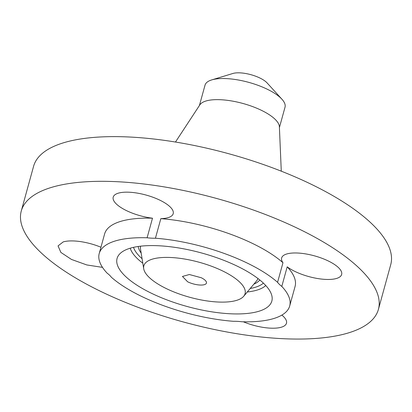 <?xml version="1.0" encoding="UTF-8"?>
<svg xmlns="http://www.w3.org/2000/svg" width="412" height="412" viewBox="0 0 412 412"><rect width="100%" height="100%" fill="white"/><g stroke="black" fill="none" stroke-linecap="round" stroke-linejoin="round"><path stroke-width="0.62" d="M100.95 247.236A31.116 10.743 -164.6 0 0 63.211 241.906L58.051 245.897L60.868 252.417L71.467 259.436L86.803 264.947L102.5 267.373M111.328 277.209A31.116 10.743 -164.6 0 0 107.105 273.125A98.782 34.108 -164.6 0 1 99.215 253.529L104.607 233.954A98.782 34.108 -164.6 0 1 152.497 218.2L147.105 237.775A31.116 10.743 -164.6 0 0 155.437 238.224A98.782 34.108 -164.6 0 1 248.621 263.752A98.782 34.108 -164.6 0 1 277.58 282.318A31.116 10.743 -164.6 0 0 281.803 286.402A98.782 34.108 -164.6 0 1 289.693 305.998A98.782 34.108 -164.6 0 1 241.803 321.751A31.116 10.743 -164.6 0 0 233.47 321.303A98.782 34.108 -164.6 0 1 140.286 295.77A98.782 34.108 -164.6 0 1 111.328 277.209M301.409 230.174A185.22 63.958 -164.6 0 0 21.275 211.001A185.22 63.958 -164.6 0 0 98.283 290.202A185.22 63.958 -164.6 0 0 378.417 309.376A185.22 63.958 -164.6 0 0 301.409 230.174M289.693 305.998L295.085 286.422A98.782 34.108 -164.6 0 0 287.195 266.827A31.116 10.743 -164.6 0 0 336.48 278.471A31.116 10.743 -164.6 0 0 341.641 274.48A31.116 10.743 -164.6 0 0 321.927 258.262A31.116 10.743 -164.6 0 0 286.803 253.962A31.116 10.743 -164.6 0 0 281.643 257.953A31.116 10.743 -164.6 0 0 282.972 262.743A98.782 34.108 -164.6 0 0 254.013 244.177A98.782 34.108 -164.6 0 0 160.829 218.648A31.116 10.743 -164.6 0 0 173.21 213.673A31.116 10.743 -164.6 0 0 160.273 200.371A31.116 10.743 -164.6 0 0 113.207 197.147A31.116 10.743 -164.6 0 0 126.144 210.455A31.116 10.743 -164.6 0 0 152.497 218.2M243.348 321.793A31.116 10.743 -164.6 0 0 286.479 323.229A31.116 10.743 -164.6 0 0 281.87 315.092M378.417 309.376L390.725 264.684A185.22 63.958 -164.6 0 0 313.717 185.482A185.22 63.958 -164.6 0 0 33.583 166.314L21.275 211.001M147.105 237.775A98.782 34.108 -164.6 0 0 99.215 253.529M272.147 299.333A80.263 27.712 -164.6 0 0 272.033 296.64A80.263 27.712 -164.6 0 0 201.813 253.045A80.263 27.712 -164.6 0 0 119.171 254.539A80.263 27.712 -164.6 0 0 116.761 260.193A80.263 27.712 -164.6 0 0 192.038 307.785A80.263 27.712 -164.6 0 0 272.147 299.333M287.195 266.827L281.803 286.402M160.829 218.648L155.437 238.224M282.972 262.743L277.58 282.318M281.278 171.181L279.377 126.731A41.488 14.327 -164.6 0 0 261.95 110.581A41.488 14.327 -164.6 0 0 199.866 104.828L175.476 142.037M204.857 86.077A41.488 14.327 15.4 0 1 205.016 85.176A41.488 14.327 15.4 0 1 211.742 79.902A41.488 14.327 15.4 0 1 267.769 89.471A41.488 14.327 -164.6 0 1 281.942 99.24L267.084 82.915A20.224 6.983 15.4 0 0 250.939 74.696A20.224 6.983 15.4 0 0 232.862 73.485L211.742 79.902M279.413 127.56L285.016 107.213A41.488 14.327 15.4 0 0 285.176 106.306A41.488 14.327 -164.6 0 0 281.942 99.24M143.633 266.961A52.504 18.128 -164.6 0 0 143.706 268.722A52.504 18.128 -164.6 0 0 189.638 297.243A52.504 18.128 -164.6 0 0 243.698 296.264A52.504 18.128 -164.6 0 0 245.274 292.561A52.504 18.128 -164.6 0 0 196.035 261.429A52.504 18.128 -164.6 0 0 143.633 266.961M201.277 277.745L189.35 274.516L182.454 276.457L187.63 281.777A12.448 4.3 -164.6 0 0 206.453 283.07A12.448 4.3 -164.6 0 0 201.277 277.745M265.776 285.531A71.873 24.818 15.4 0 1 247.293 291.984M142.81 263.206A71.873 24.818 15.4 0 1 130.238 248.199M263.402 283.126A69.051 23.845 15.4 0 1 250.223 288.493M142.083 258.705A69.051 23.845 15.4 0 1 133.509 247.349M259.797 279.975A63.716 22.001 15.4 0 1 253.859 284.156M141.177 253.117A63.716 22.001 15.4 0 1 138.216 246.484M257.943 278.517A60.894 21.027 15.4 0 1 256.496 281.015L243.698 296.264M143.706 268.722L140.518 249.069A60.894 21.027 15.4 0 1 140.435 247.03A60.894 21.027 15.4 0 1 140.559 246.185M205.016 85.176L199.413 105.524"/></g></svg>
